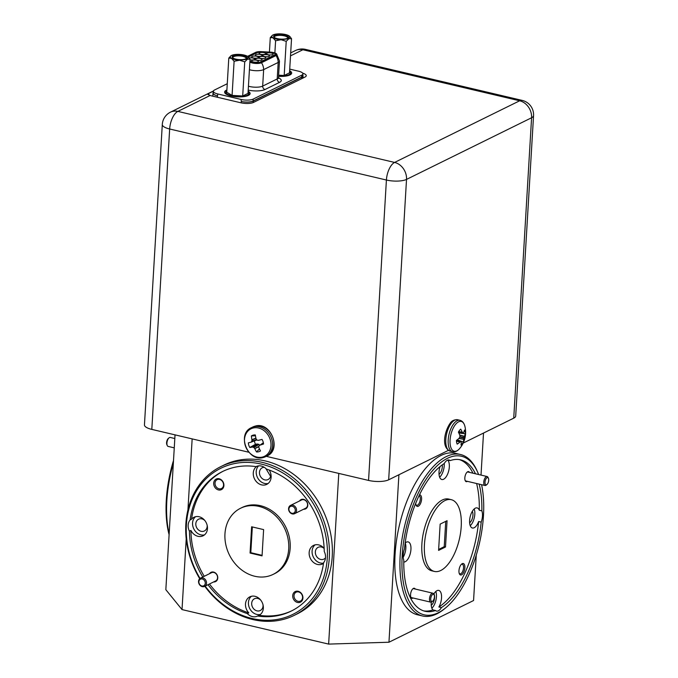 <?xml version="1.0" encoding="UTF-8"?>
<svg xmlns="http://www.w3.org/2000/svg" width="678" height="678" viewBox="0 0 678 678"><rect width="100%" height="100%" fill="white"/><g stroke="black" fill="none" stroke-linecap="round" stroke-linejoin="round"><path stroke-width="1.02" d="M439.03 474.278A6.56 3.009 103.2 0 0 442.344 466.642A6.56 3.009 103.2 0 0 442.302 464.837M264.234 467.303A6.56 5.449 -116.2 0 0 262.242 467.769A6.56 5.449 -116.2 0 0 259.471 472.32A6.56 5.449 -116.2 0 0 262.174 478.532A6.56 5.449 -116.2 0 0 268.047 479.541A6.56 5.449 -116.2 0 0 270.819 474.99A6.56 5.449 -116.2 0 0 270.768 473.676M266.166 469.023L270.59 476.371M445.649 607.869L444.421 608.878A82.936 38.07 -76.8 0 1 422.547 615.98A82.936 38.07 -76.8 0 1 400.173 555.646A82.936 38.07 -76.8 0 1 460.557 454.523A82.936 38.07 -76.8 0 1 476.973 470.642L477.617 472.091A81.462 37.392 103.2 0 0 433.869 469.151A81.462 37.392 103.2 0 0 402.181 555.587A81.462 37.392 103.2 0 0 445.649 607.869A81.462 37.392 103.2 0 0 483.473 515.517A81.462 37.392 103.2 0 0 481.583 484.694M460.557 454.523L455.455 453.328A82.936 38.07 103.2 0 0 395.071 554.451A82.936 38.07 103.2 0 0 417.445 614.777L422.547 615.98M199.713 578.681A82.936 68.919 63.8 0 1 185.857 524.077A82.936 68.919 63.8 0 1 220.909 466.574A82.936 68.919 63.8 0 1 295.15 479.321A82.936 68.919 63.8 0 1 329.296 557.85A82.936 68.919 63.8 0 1 294.244 615.353A82.936 68.919 63.8 0 1 204.781 586.3M294.244 615.353L297.184 613.904A82.936 68.919 -116.2 0 0 332.237 556.401A82.936 68.919 -116.2 0 0 298.1 477.871A82.936 68.919 -116.2 0 0 223.85 465.125L220.909 466.574M173.348 463.244A82.936 38.07 103.2 0 0 166.839 500.711A82.936 38.07 103.2 0 0 169.153 533.84M273.132 574.385L274.607 573.664A36.858 30.629 -116.2 0 0 290.184 548.104A36.858 30.629 -116.2 0 0 275.014 513.204A36.858 30.629 -116.2 0 0 242.012 507.542L240.546 508.263A36.858 30.629 -116.2 0 0 224.96 533.823A36.858 30.629 -116.2 0 0 240.139 568.723A36.858 30.629 -116.2 0 0 273.132 574.385A36.858 30.629 -116.2 0 0 288.718 548.833A36.858 30.629 -116.2 0 0 273.539 513.932A36.858 30.629 -116.2 0 0 240.546 508.263M451.277 499.678L448.726 499.076A36.858 16.916 103.2 0 0 421.886 544.019A36.858 16.916 103.2 0 0 431.827 570.834L434.378 571.427A36.858 16.916 103.2 0 0 461.218 526.484A36.858 16.916 103.2 0 0 451.277 499.678A36.858 16.916 103.2 0 0 424.436 544.62A36.858 16.916 103.2 0 0 434.378 571.427M403.774 562.045A10.323 4.738 103.2 0 0 410.944 549.409A10.323 4.738 103.2 0 0 408.156 541.9A10.323 4.738 103.2 0 0 405.173 543.019M439.649 477.227A10.323 4.738 103.2 0 0 444.217 465.718A10.323 4.738 103.2 0 0 444.217 463.54A77.775 35.697 103.2 0 0 404.469 548.985A10.323 4.738 103.2 0 0 403.19 555.087A10.323 4.738 103.2 0 0 403.8 560.265A77.775 35.697 103.2 0 0 425.004 611.259A77.775 35.697 103.2 0 0 435.496 610.505A10.323 4.738 103.2 0 0 436.573 611.09A10.323 4.738 103.2 0 0 441.429 607.573A77.775 35.697 103.2 0 0 481.185 522.119A10.323 4.738 103.2 0 0 482.465 516.017A10.323 4.738 103.2 0 0 481.855 510.848A77.775 35.697 103.2 0 0 479.16 484.117M403.198 557.257A10.323 4.738 103.2 0 0 405.842 548.214A10.323 4.738 103.2 0 0 405.215 542.976M441.429 607.573L438.878 606.98A10.323 4.738 103.2 0 0 441.539 597.911A10.323 4.738 103.2 0 0 438.751 590.402A10.323 4.738 103.2 0 0 433.776 594.123M435.496 610.505L432.945 609.903A10.323 4.738 103.2 0 1 431.233 602.988A10.323 4.738 103.2 0 1 431.31 602.132M431.869 608.217A10.323 4.738 103.2 0 0 436.437 596.708A10.323 4.738 103.2 0 0 435.81 591.479M481.185 522.119L478.634 521.518A10.323 4.738 103.2 0 1 472.397 528.001A10.323 4.738 103.2 0 1 469.608 520.492A10.323 4.738 103.2 0 1 477.126 507.907A10.323 4.738 103.2 0 1 479.304 510.246L481.855 510.848M470.244 525.721A10.323 4.738 103.2 0 0 474.812 514.212A10.323 4.738 103.2 0 0 474.185 508.983M440.064 466.566A10.323 4.738 103.2 0 0 439.022 471.998A10.323 4.738 103.2 0 0 441.802 479.507A10.323 4.738 103.2 0 0 449.319 466.922A10.323 4.738 103.2 0 0 447.717 460.108M189.442 531.179L190.916 530.45A10.323 8.577 -116.2 0 0 203.103 535.79A10.323 8.577 -116.2 0 0 207.468 528.628A10.323 8.577 -116.2 0 0 203.222 518.856A10.323 8.577 -116.2 0 0 193.984 517.272A10.323 8.577 -116.2 0 0 191.586 519.178L190.111 519.899A10.323 8.577 -116.2 0 0 188.145 525.153A10.323 8.577 -116.2 0 0 189.442 531.179A77.775 64.63 -116.2 0 0 202.773 577.012M195.535 516.721A10.323 8.577 -116.2 0 0 192.56 522.975A10.323 8.577 -116.2 0 0 204.493 534.891M257.615 616.022L259.089 615.302A10.323 8.577 -116.2 0 0 263.344 608.2A10.323 8.577 -116.2 0 0 259.098 598.428A10.323 8.577 -116.2 0 0 249.86 596.835A10.323 8.577 -116.2 0 0 245.495 603.996A10.323 8.577 -116.2 0 0 248.801 612.878L247.326 613.598A10.323 8.577 -116.2 0 0 257.513 616.082A10.323 8.577 -116.2 0 0 257.615 616.022A77.775 64.63 -116.2 0 0 291.226 611.09A77.775 64.63 -116.2 0 0 323.567 562.757A10.323 8.577 -116.2 0 0 325.533 557.502A10.323 8.577 -116.2 0 0 324.237 551.477A77.775 64.63 -116.2 0 0 266.352 469.049A10.323 8.577 -116.2 0 0 256.165 466.574A10.323 8.577 -116.2 0 0 256.064 466.634A77.775 64.63 -116.2 0 0 222.452 471.566A77.775 64.63 -116.2 0 0 190.111 519.899M251.411 596.284A10.323 8.577 -116.2 0 0 248.436 602.547A10.323 8.577 -116.2 0 0 260.369 614.454M324.143 548.392A10.323 8.577 -116.2 0 0 313.516 545.417A10.323 8.577 -116.2 0 0 309.151 552.57A10.323 8.577 -116.2 0 0 313.397 562.342A10.323 8.577 -116.2 0 0 322.643 563.927A10.323 8.577 -116.2 0 0 323.465 563.452M315.067 544.866A10.323 8.577 -116.2 0 0 312.092 551.121A10.323 8.577 -116.2 0 0 323.516 563.138M256.92 466.252A10.323 8.577 -116.2 0 0 253.275 473.007A10.323 8.577 -116.2 0 0 257.521 482.778A10.323 8.577 -116.2 0 0 266.768 484.363A10.323 8.577 -116.2 0 0 271.124 477.21A10.323 8.577 -116.2 0 0 269.158 470.024M258.564 465.879A10.323 8.577 -116.2 0 0 256.216 471.557A10.323 8.577 -116.2 0 0 268.149 483.473M459.201 573.3A4.941 2.271 103.2 0 0 459.947 573.859A4.941 2.271 103.2 0 0 463.549 567.833A4.941 2.271 103.2 0 0 462.21 564.24A4.941 2.271 103.2 0 0 461.294 564.401M458.964 570.698A5.899 2.704 103.2 0 0 459.396 573.842A5.899 2.704 103.2 0 0 462.557 574.054A5.899 2.704 103.2 0 0 464.854 567.791A5.899 2.704 103.2 0 0 461.71 564.011A5.899 2.704 103.2 0 0 458.964 570.698M415.936 504.72A4.941 2.271 103.2 0 0 416.682 505.271A4.941 2.271 103.2 0 0 420.284 499.254A4.941 2.271 103.2 0 0 419.08 495.694M415.707 503.347A5.899 2.704 103.2 0 0 416.123 505.254A5.899 2.704 103.2 0 0 419.292 505.466A5.899 2.704 103.2 0 0 421.589 499.211A5.899 2.704 103.2 0 0 419.462 494.906M294.023 595.623A4.941 4.102 -116.2 0 0 296.057 600.301A4.941 4.102 -116.2 0 0 300.481 601.055A4.941 4.102 -116.2 0 0 302.566 597.632A4.941 4.102 -116.2 0 0 300.54 592.953A4.941 4.102 -116.2 0 0 296.116 592.199A4.941 4.102 -116.2 0 0 294.023 595.623M292.718 595.665A5.899 4.899 -116.2 0 0 297.489 602.454A5.899 4.899 -116.2 0 0 302.922 598.064A5.899 4.899 -116.2 0 0 298.151 591.275A5.899 4.899 -116.2 0 0 292.718 595.665M215.011 483.1A4.941 4.102 -116.2 0 0 217.045 487.779A4.941 4.102 -116.2 0 0 221.46 488.533A4.941 4.102 -116.2 0 0 223.554 485.109A4.941 4.102 -116.2 0 0 221.52 480.431A4.941 4.102 -116.2 0 0 217.096 479.677A4.941 4.102 -116.2 0 0 215.011 483.1M213.697 483.143A5.899 4.899 -116.2 0 0 218.469 489.931A5.899 4.899 -116.2 0 0 223.901 485.541A5.899 4.899 -116.2 0 0 219.13 478.753A5.899 4.899 -116.2 0 0 213.697 483.143M469.507 472.38A5.161 2.365 103.2 0 0 467.235 472.041A5.161 2.365 103.2 0 0 464.837 477.888A5.161 2.365 103.2 0 0 465.21 480.643A5.161 2.365 103.2 0 0 467.396 481.355M486.982 484.473A3.687 1.695 103.2 0 0 487.702 483.609A3.687 1.695 103.2 0 0 488.431 478.329A3.687 1.695 103.2 0 0 486.016 478.787A3.687 1.695 103.2 0 0 485.075 483.346A3.687 1.695 103.2 0 0 486.982 484.473L486.219 485.101A4.61 2.119 -76.8 0 1 485.007 485.499L465.879 480.99A4.61 2.119 -76.8 0 1 465.091 480.346M415.233 589.038A5.161 2.365 103.2 0 0 412.961 588.699A5.161 2.365 103.2 0 0 410.563 594.555A5.161 2.365 103.2 0 0 410.936 597.301A5.161 2.365 103.2 0 0 413.122 598.013M432.717 601.132A3.687 1.695 103.2 0 0 433.428 600.276A3.687 1.695 103.2 0 0 434.157 594.987A3.687 1.695 103.2 0 0 431.742 595.445A3.687 1.695 103.2 0 0 430.801 600.005A3.687 1.695 103.2 0 0 432.717 601.132L431.945 601.759A4.61 2.119 -76.8 0 1 430.733 602.157L411.605 597.657A4.61 2.119 -76.8 0 1 410.826 597.004M301.507 500A4.61 3.831 63.8 0 1 301.566 499.974A4.61 3.831 63.8 0 1 301.617 499.949A4.61 3.831 63.8 0 1 305.71 500.703A4.61 3.831 63.8 0 1 307.583 505.042A4.61 3.831 63.8 0 1 305.634 508.237A4.61 3.831 63.8 0 1 305.583 508.263M303.625 509.229A5.161 4.288 -116.2 0 0 307.787 505.288A5.161 4.288 -116.2 0 0 304.719 499.762A5.161 4.288 -116.2 0 0 299.557 500.966M211.485 572.724A4.61 3.831 63.8 0 1 211.536 572.698A4.61 3.831 63.8 0 1 211.587 572.673A4.61 3.831 63.8 0 1 215.689 573.427A4.61 3.831 63.8 0 1 217.562 577.766A4.61 3.831 63.8 0 1 215.612 580.961A4.61 3.831 63.8 0 1 215.562 580.987M213.604 581.953A5.161 4.288 -116.2 0 0 217.757 578.012A5.161 4.288 -116.2 0 0 214.689 572.486A5.161 4.288 -116.2 0 0 209.527 573.681M431.25 605.268A6.56 3.009 103.2 0 0 434.564 597.632A6.56 3.009 103.2 0 0 433.937 593.835M469.625 522.78A6.56 3.009 103.2 0 0 472.939 515.136A6.56 3.009 103.2 0 0 472.312 511.348M260.776 600.174A6.56 5.449 -116.2 0 0 254.462 598.759A6.56 5.449 -116.2 0 0 251.691 603.31A6.56 5.449 -116.2 0 0 254.386 609.522A6.56 5.449 -116.2 0 0 260.259 610.531A6.56 5.449 -116.2 0 0 263.039 605.979A6.56 5.449 -116.2 0 0 262.988 604.666M324.152 548.485A6.56 5.449 -116.2 0 0 318.118 547.341A6.56 5.449 -116.2 0 0 315.346 551.884A6.56 5.449 -116.2 0 0 318.05 558.096A6.56 5.449 -116.2 0 0 323.923 559.104A6.56 5.449 -116.2 0 0 325.508 557.816M204.9 520.602A6.56 5.449 -116.2 0 0 198.586 519.195A6.56 5.449 -116.2 0 0 195.815 523.747A6.56 5.449 -116.2 0 0 198.51 529.959A6.56 5.449 -116.2 0 0 204.383 530.967A6.56 5.449 -116.2 0 0 207.163 526.416A6.56 5.449 -116.2 0 0 207.112 525.103M478.626 474.532A81.462 37.392 103.2 0 0 477.617 472.091M205.171 586.106A81.462 67.69 -116.2 0 0 280.539 618.777A81.462 67.69 -116.2 0 0 327.288 557.909A81.462 67.69 -116.2 0 0 261.428 464.133A81.462 67.69 -116.2 0 0 186.391 524.738A81.462 67.69 -116.2 0 0 200.035 578.419M169.102 534.696A81.462 37.392 -76.8 0 1 166.305 500.05A81.462 37.392 -76.8 0 1 173.509 460.481M485.007 485.499A4.61 2.119 -76.8 0 1 483.745 482.626A4.61 2.119 -76.8 0 1 485.007 477.998A4.61 2.119 -76.8 0 1 487.118 476.524A4.61 2.119 -76.8 0 1 488.024 477.422L488.431 478.329M290.515 506.441A3.687 3.059 -116.2 0 0 289.328 511.076A3.687 3.059 -116.2 0 0 293.693 513.093A3.687 3.059 -116.2 0 0 294.879 508.466A3.687 3.059 -116.2 0 0 290.515 506.441M294.549 513.704A4.61 3.831 63.8 0 1 289.116 511.204A4.61 3.831 63.8 0 1 290.523 505.415A4.61 3.831 63.8 0 1 290.582 505.39A4.61 3.831 63.8 0 1 296.015 507.881A4.61 3.831 63.8 0 1 294.599 513.678A4.61 3.831 63.8 0 1 294.549 513.704M174.814 438.522L170.271 437.454A4.61 2.119 103.2 0 0 169.059 437.844A4.61 2.119 103.2 0 0 167.254 445.522A4.61 2.119 103.2 0 0 167.737 446.2A4.61 2.119 103.2 0 0 168.161 446.421L174.263 447.853M430.733 602.157A4.61 2.119 -76.8 0 1 429.479 599.284A4.61 2.119 -76.8 0 1 430.733 594.657A4.61 2.119 -76.8 0 1 432.844 593.191A4.61 2.119 -76.8 0 1 433.759 594.081L434.157 594.987M200.493 579.165A3.687 3.059 -116.2 0 0 199.307 583.8A3.687 3.059 -116.2 0 0 203.663 585.817A3.687 3.059 -116.2 0 0 204.849 581.19A3.687 3.059 -116.2 0 0 200.493 579.165M204.519 586.428A4.61 3.831 63.8 0 1 199.086 583.928A4.61 3.831 63.8 0 1 200.502 578.131A4.61 3.831 63.8 0 1 200.552 578.105A4.61 3.831 63.8 0 1 205.985 580.605A4.61 3.831 63.8 0 1 204.578 586.402A4.61 3.831 63.8 0 1 204.519 586.428M458.387 432.149A8.789 4.034 -76.8 0 1 459.506 430.386A8.789 4.034 -76.8 0 1 460.726 429.149A25.044 16.67 32.5 0 1 462.218 432.157L462.303 432.284A24.967 9.45 19.3 0 1 462.828 432.895L462.998 432.937A24.967 7.466 -2.1 0 0 463.523 432.572L463.591 432.479A25.044 14.679 -16.4 0 0 464.515 430.038A8.789 4.034 -76.8 0 1 465.057 431.683A8.789 4.034 -76.8 0 1 465.269 433.759A25.044 16.679 174 0 1 464.371 436.335L464.311 436.496A24.967 21.416 151.1 0 1 463.947 437.607L463.854 437.988A24.967 21.416 55.4 0 1 463.684 439.149L463.667 439.319A25.044 16.67 32.5 0 1 463.32 442.022A8.789 4.034 -76.8 0 1 462.21 443.785A8.789 4.034 -76.8 0 1 460.989 445.022A25.044 14.67 -137.1 0 0 461.252 442.429L461.226 442.31A24.967 7.45 -151.4 0 0 460.921 441.751L460.752 441.717A24.967 9.458 -172.8 0 1 460.006 442.022L459.879 442.107A25.044 16.679 174 0 1 457.201 444.132A8.789 4.034 -76.8 0 1 456.447 440.403A25.044 14.679 -16.4 0 0 459.099 438.251L459.218 438.098A24.967 19.425 -39.4 0 0 459.803 437.039L459.896 436.657A24.967 19.416 -114.1 0 0 459.845 435.445L459.803 435.259A25.044 14.67 -137.1 0 0 458.387 432.149M460.065 448.022A15.323 7.034 -76.8 0 1 459.667 448.514L459.667 448.514A15.323 7.034 -76.8 0 1 450.328 445.429A15.323 7.034 -76.8 0 1 455.353 424.657A15.323 7.034 -76.8 0 1 464.896 426.326L464.896 426.326C464.049 422.97 462.404 420.953 459.955 420.284L457.565 419.724A16.145 7.407 -76.8 0 0 451.387 423.131A16.145 7.407 -76.8 0 0 446.149 445.353A16.145 7.407 -76.8 0 0 450.167 451.15C441.064 447.421 444.599 431.267 450.031 423.445C451.633 420.818 454.141 419.58 457.565 419.724M251.377 435.946A8.789 7.305 63.8 0 1 253.25 435.123A8.789 7.305 63.8 0 1 254.987 434.929A8.789 7.305 63.8 0 1 255.335 434.945A25.044 11.848 75.2 0 0 256.038 438.725L256.115 438.912A24.967 11.704 49.7 0 0 256.809 439.946L257.115 440.149A24.967 5.644 4.3 0 0 258.276 440.344L258.462 440.336A25.044 0.619 -15.1 0 0 262.03 439.412A8.789 7.305 63.8 0 1 263.056 441.649A8.789 7.305 63.8 0 1 263.522 444.031A25.044 4.246 159.4 0 1 260.005 445.132L259.844 445.217A24.967 1.161 140.7 0 0 258.988 445.955L258.843 446.277A24.967 9.848 99.5 0 0 258.86 447.446L258.903 447.633A25.044 11.848 75.2 0 0 260.479 450.946A8.789 7.305 63.8 0 1 258.606 451.777A8.789 7.305 63.8 0 1 256.521 451.946A25.044 15.475 -103.4 0 1 254.801 448.666L254.691 448.497A24.967 15.323 -132 0 1 253.869 447.531L253.564 447.319A24.967 9.263 179.1 0 1 252.53 447.065L252.377 447.056A25.044 4.246 159.4 0 1 249.818 447.488A8.789 7.305 63.8 0 1 248.334 442.861A25.044 0.619 -15.1 0 0 250.835 442.259L250.97 442.192A24.967 4.78 -33.8 0 1 251.691 441.514L251.835 441.192A24.967 13.467 -76.6 0 1 251.945 439.963L251.936 439.759A25.044 15.475 -103.4 0 1 251.377 435.946L255.47 435.801M262.411 457.065A15.323 12.729 63.8 0 1 245.317 445.683A15.323 12.729 63.8 0 1 253.08 428.038A15.323 12.729 63.8 0 1 270.175 439.42A15.323 12.729 63.8 0 1 262.411 457.065M250.835 442.259L256.826 439.963M249.419 69.715A9.585 3.009 3.4 0 0 250.58 70.02A9.585 3.009 3.4 0 0 263.649 69.614L278.192 62.452A9.585 3.009 3.4 0 0 279.472 61.071A9.585 3.009 3.4 0 0 279.472 60.986L276.607 53.943A6.636 2.085 3.4 0 0 270.276 52.121L261.352 51.647A6.636 2.085 3.4 0 0 255.614 52.384L247.563 56.35M247.767 56.486L255.937 52.46A6.263 1.966 -176.6 0 1 261.352 51.765L270.276 52.24A6.263 1.966 -176.6 0 1 276.531 54.587A6.263 1.966 -176.6 0 1 275.692 55.486L261.157 62.656A6.263 1.966 -176.6 0 1 252.614 62.918A6.263 1.966 -176.6 0 1 250.318 62.079L249.885 61.817M213.29 92.496A8.848 2.78 3.4 0 0 212.994 93.157A8.848 2.78 3.4 0 0 217.409 95.852L217.409 95.852A8.848 2.78 -176.6 0 1 213.248 93.217L213.367 91.276A8.848 2.78 3.4 0 0 217.782 93.971L241.114 99.463A8.848 2.78 3.4 0 0 253.182 99.09L301.735 75.156A8.848 2.78 3.4 0 0 302.913 73.885A8.848 2.78 3.4 0 0 298.498 71.182L289.726 69.114M257.987 61.817A3.373 1.059 -176.6 0 1 254.318 62.122A3.373 1.059 -176.6 0 1 251.716 61.02A3.373 1.059 -176.6 0 1 252.157 60.444A3.373 1.059 -176.6 0 1 256.115 60.172A3.373 1.059 -176.6 0 1 258.42 61.418A3.373 1.059 -176.6 0 1 257.987 61.817M272.7 54.562A3.373 1.059 -176.6 0 1 269.03 54.867A3.373 1.059 -176.6 0 1 266.429 53.765A3.373 1.059 -176.6 0 1 266.869 53.189A3.373 1.059 -176.6 0 1 270.827 52.918A3.373 1.059 -176.6 0 1 273.132 54.164A3.373 1.059 -176.6 0 1 272.7 54.562M265.344 54.164A3.373 1.059 -176.6 0 1 261.674 54.477A3.373 1.059 -176.6 0 1 259.072 53.376A3.373 1.059 -176.6 0 1 259.513 52.799A3.373 1.059 -176.6 0 1 263.471 52.528A3.373 1.059 -176.6 0 1 265.768 53.774A3.373 1.059 -176.6 0 1 265.344 54.164M261.657 55.977A3.373 1.059 -176.6 0 1 257.987 56.291A3.373 1.059 -176.6 0 1 255.394 55.189A3.373 1.059 -176.6 0 1 255.835 54.604A3.373 1.059 -176.6 0 1 259.793 54.342A3.373 1.059 -176.6 0 1 262.089 55.588A3.373 1.059 -176.6 0 1 261.657 55.977M257.979 57.791A3.373 1.059 -176.6 0 1 254.309 58.105A3.373 1.059 -176.6 0 1 251.716 57.003A3.373 1.059 -176.6 0 1 252.157 56.418A3.373 1.059 -176.6 0 1 256.115 56.155A3.373 1.059 -176.6 0 1 258.411 57.401A3.373 1.059 -176.6 0 1 257.979 57.791M249.207 57.994A3.373 1.059 -176.6 0 1 252.962 58.071A3.373 1.059 -176.6 0 1 254.733 59.215A3.373 1.059 -176.6 0 1 254.301 59.605A3.373 1.059 -176.6 0 1 250.004 59.817M269.022 56.376A3.373 1.059 -176.6 0 1 265.352 56.681A3.373 1.059 -176.6 0 1 262.75 55.579A3.373 1.059 -176.6 0 1 263.191 55.003A3.373 1.059 -176.6 0 1 267.149 54.732A3.373 1.059 -176.6 0 1 269.454 55.977A3.373 1.059 -176.6 0 1 269.022 56.376M265.344 58.189A3.373 1.059 -176.6 0 1 261.674 58.494A3.373 1.059 -176.6 0 1 259.072 57.393A3.373 1.059 -176.6 0 1 259.513 56.816A3.373 1.059 -176.6 0 1 263.471 56.545A3.373 1.059 -176.6 0 1 265.776 57.791A3.373 1.059 -176.6 0 1 265.344 58.189M261.666 60.003A3.373 1.059 -176.6 0 1 257.996 60.308A3.373 1.059 -176.6 0 1 255.394 59.206A3.373 1.059 -176.6 0 1 255.835 58.63A3.373 1.059 -176.6 0 1 259.793 58.359A3.373 1.059 -176.6 0 1 262.098 59.605A3.373 1.059 -176.6 0 1 261.666 60.003M232.91 57.994A6.678 2.102 -176.6 0 1 232.817 57.605A6.678 2.102 -176.6 0 1 233.707 56.638A6.678 2.102 -176.6 0 1 241.266 56.071A6.678 2.102 -176.6 0 1 246.148 58.401A6.678 2.102 -176.6 0 1 246.012 58.774M245.936 58.817A7.416 2.331 -176.6 0 1 238.766 59.588A7.416 2.331 -176.6 0 1 232.495 57.655A7.416 2.331 -176.6 0 1 233.113 55.791A7.416 2.331 -176.6 0 1 242.673 55.359A7.416 2.331 -176.6 0 1 246.461 58.486A7.416 2.331 -176.6 0 1 245.936 58.817M234.105 61.283L239.597 60.223L244.733 61.851L242.699 95.988L248.012 93.378L250.038 59.232L247.512 59.172L248.233 56.876L247.411 56.266A9.212 2.898 3.4 0 0 244.012 55.028A9.212 2.898 3.4 0 0 239.588 54.418L239.402 54.41A9.212 2.898 3.4 0 0 231.571 55.418L231.478 55.469A9.212 2.898 3.4 0 0 230.876 55.842A9.212 2.898 3.4 0 0 231.478 58.316L234.105 61.283L232.079 95.42L226.766 92.242L228.791 58.105L231.478 58.316M250.038 59.232L248.292 56.944M247.512 59.172L244.733 61.851M239.597 60.223L247.419 59.215M230.825 55.884L228.791 58.105M242.699 95.988L232.079 95.42M231.579 58.367A9.212 2.898 3.4 0 0 234.817 59.562A9.212 2.898 3.4 0 0 239.402 60.215M226.85 90.742A11.577 3.636 3.4 0 0 225.808 92.132A11.577 3.636 3.4 0 0 240.351 96.496A11.577 3.636 3.4 0 0 248.911 93.505A11.577 3.636 3.4 0 0 248.089 92.047M225.876 93.954A11.577 3.636 -176.6 0 1 225.732 93.31L225.808 92.132M248.911 93.505L248.843 94.683A11.577 3.636 -176.6 0 1 248.631 95.31M248.14 91.25A12.772 4.017 -176.6 0 1 249.36 94.818A12.772 4.017 -176.6 0 1 230.986 95.962A12.772 4.017 -176.6 0 1 225.198 93.386A12.772 4.017 -176.6 0 1 226.901 89.962M278.582 75.953A11.577 3.636 3.4 0 0 281.921 76.012A11.577 3.636 3.4 0 0 290.472 73.021L290.404 74.199A11.577 3.636 -176.6 0 1 290.192 74.817M289.625 70.724A12.772 4.017 -176.6 0 1 290.93 74.334A12.772 4.017 -176.6 0 1 278.565 76.334M274.404 37.485A6.678 2.102 -176.6 0 1 274.31 37.095A6.678 2.102 -176.6 0 1 275.2 36.129A6.678 2.102 -176.6 0 1 282.76 35.561A6.678 2.102 -176.6 0 1 287.642 37.883A6.678 2.102 -176.6 0 1 287.506 38.265M287.43 38.299A7.416 2.331 -176.6 0 1 280.26 39.07A7.416 2.331 -176.6 0 1 273.988 37.146A7.416 2.331 -176.6 0 1 274.607 35.281A7.416 2.331 -176.6 0 1 284.167 34.849A7.416 2.331 -176.6 0 1 287.955 37.976A7.416 2.331 -176.6 0 1 287.43 38.299M281.082 39.714L288.904 38.705L286.218 41.341L281.082 39.714L275.599 40.773L274.87 52.96M288.904 38.705L289.726 36.366L288.904 35.756A9.212 2.898 3.4 0 0 285.497 34.519A9.212 2.898 3.4 0 0 281.082 33.908L280.887 33.9A9.212 2.898 3.4 0 0 273.065 34.909L272.971 34.951A9.212 2.898 3.4 0 0 272.361 35.332A9.212 2.898 3.4 0 0 272.971 37.799L275.599 40.773M272.31 35.375L270.285 37.587L272.971 37.799M269.42 52.079L270.285 37.587M289.006 38.654L291.532 38.722L289.498 72.86L284.192 75.478L278.633 75.182M284.192 75.478L286.218 41.341M273.065 37.858A9.212 2.898 3.4 0 0 276.302 39.053A9.212 2.898 3.4 0 0 280.895 39.705M291.532 38.722L289.786 36.426M290.472 73.021A11.577 3.636 3.4 0 0 289.582 71.495M227.266 83.725L214.545 89.996A8.848 2.78 3.4 0 0 213.367 91.276M241.182 102.861L241.258 101.471A8.848 2.78 3.4 0 0 253.326 101.098L301.88 77.165A8.848 2.78 3.4 0 0 303.058 75.885A8.848 2.78 3.4 0 0 302.837 75.199M302.913 73.885L302.795 75.826A8.848 2.78 -176.6 0 1 301.617 77.097L253.064 101.03A8.848 2.78 -176.6 0 1 241.266 101.471M249.868 62.037L250.004 62.113A6.636 2.085 3.4 0 0 261.479 62.732L276.014 55.562A6.636 2.085 3.4 0 0 276.607 53.943M262.081 555.341L250.801 552.689L252.335 526.95M445.734 521.374L444.234 546.68L438.649 549.434M263.344 442.759L259.844 445.217M254.513 441.124A6.526 5.424 -116.2 0 0 255.538 444.276L258.682 444.217L259.682 445.353M255.538 444.276L249.818 447.488M259.479 448.921L256.521 451.946M457.243 439.81L463.32 442.022M458.837 433.022L465.269 433.759M302.676 73.165A9.212 2.898 -176.6 0 1 306.244 75.707A9.212 2.898 -176.6 0 1 305.015 77.038L253.513 102.42A9.212 2.898 -176.6 0 1 240.953 102.81L212.265 96.056A9.212 2.898 -176.6 0 1 210.214 95.445L207.604 94.25L208.799 93.411L208.714 94.886M151.813 429.394A14.746 4.636 -176.6 0 1 144.448 424.894L162.296 124.498A14.746 4.636 3.4 0 0 169.661 128.998L151.813 429.394L248.894 452.251M388.672 479.804A14.746 4.636 -176.6 0 1 368.561 480.422L386.409 180.026A14.746 6.772 -76.8 0 1 394.596 162.432A14.746 12.255 63.8 0 1 406.52 179.407L388.672 479.804L448.395 450.361M533.552 115.633L515.704 416.029A14.746 4.636 -176.6 0 1 513.738 418.156L531.586 117.76A14.746 4.636 3.4 0 0 533.552 115.633A14.746 14.746 0 0 0 522.213 100.403L305.456 49.375A14.746 6.772 103.2 0 0 302.905 49.748A14.746 12.255 -116.2 0 0 295.557 50.503L290.684 52.901M213.384 91.149L208.799 93.411M463.193 443.073L513.738 418.156M266.276 456.345L368.561 480.422M412.724 588.911A4.61 2.119 -76.8 0 1 413.716 588.682L432.844 593.191M167.254 445.522L166.847 444.615A3.687 1.695 -76.8 0 1 168.297 438.48L169.059 437.844M466.998 472.252A4.61 2.119 -76.8 0 1 467.99 472.024L487.118 476.524M475.498 473.795A77.775 35.697 103.2 0 0 460.65 459.854A77.775 35.697 103.2 0 0 450.158 460.599A10.323 4.738 103.2 0 0 449.082 460.015A10.323 4.738 103.2 0 0 444.226 463.532M450.158 460.599L447.853 460.057M423.742 610.903A77.775 35.697 103.2 0 0 432.945 609.903M438.878 606.98A77.775 35.697 103.2 0 0 478.634 521.518M479.304 510.246A77.775 35.697 103.2 0 0 476.609 483.524M472.947 473.193A77.775 35.697 103.2 0 0 459.362 459.599M223.189 471.21A77.775 64.63 -116.2 0 0 191.586 519.178M190.916 530.45A77.775 64.63 -116.2 0 0 204.239 576.292M209.451 583.995A77.775 64.63 -116.2 0 0 248.801 612.878M259.089 615.302A77.775 64.63 -116.2 0 0 291.955 610.717M207.985 584.716A77.775 64.63 -116.2 0 0 247.326 613.598M447.065 520.712L440.149 524.119L438.59 550.392L445.505 546.985L447.065 520.712M444.234 546.68L445.505 546.985M263.615 529.603L251.623 526.781L250.063 553.053L262.055 555.875L263.615 529.603M250.801 552.689L250.063 553.053M398.91 474.753L388.96 642.227L473.566 600.522L476.261 555.096M481.016 475.092L483.516 433.047M186.221 538.824L182.018 609.581L165.839 589.69L175.034 434.861M192.154 438.895L187.933 509.915M388.96 642.227L328.644 644.1L338.78 473.414M182.018 609.581L328.644 644.1M464.896 426.326A25.044 25.044 0 0 1 459.667 448.514C457.421 451.141 455.048 452.209 452.557 451.718A16.145 7.407 -76.8 0 1 448.539 445.912A16.145 7.407 -76.8 0 1 453.768 423.691A16.145 7.407 -76.8 0 1 459.955 420.284M273.056 438.158A16.145 13.416 63.8 0 1 267.098 455.938C282.107 449.667 270.683 421.174 255.174 426.115L252.818 426.979A16.145 13.416 63.8 0 1 255.038 426.165A16.145 13.416 63.8 0 1 273.056 438.158M267.098 455.938L263.369 457.481C247.851 462.421 236.427 433.937 251.445 427.657A16.145 13.416 63.8 0 1 253.665 426.843A16.145 13.416 63.8 0 1 271.683 438.835A16.145 13.416 63.8 0 1 265.717 456.616A16.145 13.416 63.8 0 1 263.496 457.438M248.207 90.089A12.535 3.941 -176.6 0 0 265.056 89.496A2.949 2.449 63.8 0 1 262.674 86.106A9.585 3.009 -176.6 0 1 249.606 86.513A9.585 3.009 -176.6 0 1 248.436 86.199M255.937 52.46L255.894 53.079M278.268 78.139L278.726 78.478L278.489 77.555A9.585 3.009 -176.6 0 1 277.209 78.936A2.949 2.449 -116.2 0 0 279.59 82.335A12.535 3.941 -176.6 0 0 278.497 77.826M217.324 97.251L217.782 93.971M253.241 102.547L253.326 101.098M301.88 77.165L301.795 78.623M253.064 101.03L253.182 99.09M241.114 99.463L241.258 101.471M301.735 75.156L301.617 77.097M265.056 89.496L279.59 82.335M276.014 55.562A11.06 9.187 63.8 0 1 278.192 62.452L277.209 78.936L262.674 86.106L263.649 69.614A11.06 9.187 -116.2 0 0 261.479 62.732M260.479 62.918A1.034 0.856 -116.2 0 0 259.733 62.249L274.522 54.96A1.034 0.856 63.8 0 1 275.285 55.689M249.936 60.969L251.318 61.8A1.034 0.839 120.9 0 0 250.614 62.24M251.318 61.8A4.865 1.526 3.4 0 0 259.733 62.249M248.411 57.054L256.92 52.57A1.034 0.856 63.8 0 1 257.437 52.52L248.351 56.994M274.522 54.96A4.865 1.526 3.4 0 0 270.31 52.443L261.632 51.977A4.865 1.526 3.4 0 0 257.437 52.52M251.936 439.759L255.894 438.056M255.937 438.251L251.945 439.963M251.835 441.192L256.564 439.581M256.708 439.802L251.691 441.514M253.564 447.319L258.682 444.217M258.996 444.421L253.869 447.531M254.691 448.497L258.843 446.438M258.843 446.658L254.801 448.666M252.377 447.056L256.97 443.912M257.148 443.912L252.53 447.065M463.667 439.319L458.87 438.463M459.023 438.319L463.684 439.149M463.854 437.988L459.803 437.039M459.896 436.657L463.947 437.607M464.311 436.496L459.769 435.157M459.684 434.962L464.371 436.335M462.303 432.284L458.616 431.725M458.675 431.615L462.218 432.157M459.879 442.107L456.472 441.005M456.464 440.878L460.006 442.022M213.434 90.979L170.5 112.141A14.746 12.255 63.8 0 1 177.848 111.395A14.746 6.772 103.2 0 0 169.661 128.998L386.409 180.026A14.746 4.636 3.4 0 0 406.52 179.407L531.586 117.76A14.746 12.255 -116.2 0 0 519.662 100.785A14.746 6.772 -76.8 0 1 522.213 100.403M210.214 95.445L177.848 111.395L394.596 162.432L519.662 100.785L302.905 49.748L290.515 55.859M290.523 505.415L301.566 499.974M200.502 578.131L211.536 572.698M251.445 427.657L252.818 426.979M302.93 78.063L303.058 75.885M212.994 93.157L212.807 96.183M278.489 77.555L279.472 61.071M276.141 55.299C276.387 53.477 273.971 52.876 270.31 52.384L261.64 51.926L256.92 52.57M458.523 432.403L462.921 432.954M456.684 440.234L460.862 441.7M452.557 451.718L450.167 451.15M305.456 49.375A14.746 14.746 0 0 0 295.557 50.503M170.5 112.141A14.746 14.746 0 0 0 162.296 124.498M204.578 586.402L215.612 580.961M294.599 513.678L305.634 508.237"/></g></svg>
